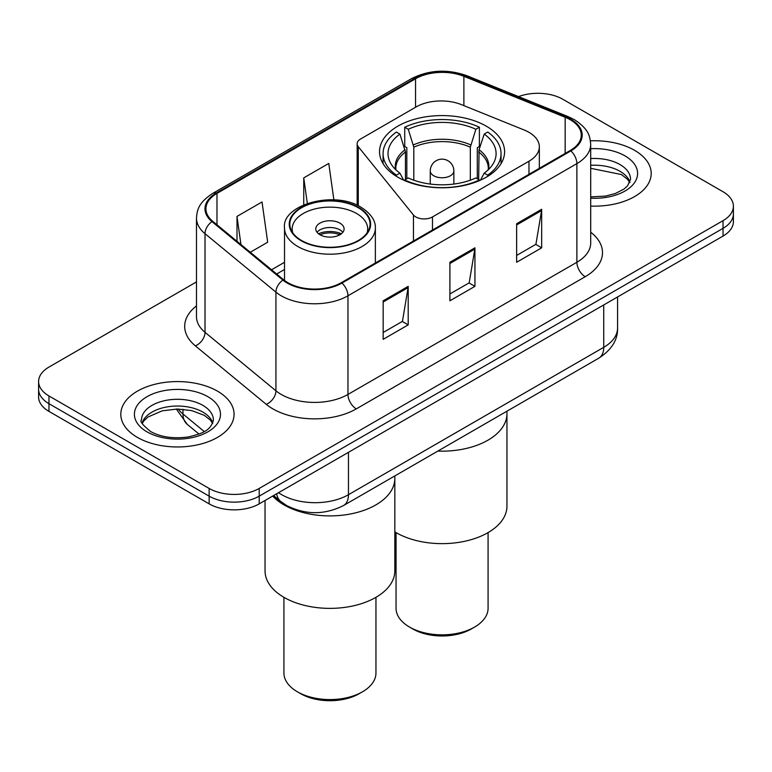 <?xml version="1.0" encoding="UTF-8"?>
<svg xmlns="http://www.w3.org/2000/svg" width="772" height="772" viewBox="0 0 772 772"><rect width="100%" height="100%" fill="white"/><g stroke="black" fill="none" stroke-linecap="round" stroke-linejoin="round"><path stroke-width="1.16" d="M528.974 132.33A35.396 20.439 0 0 0 524.246 130.034L461.444 104.645A35.396 20.439 0 0 0 416.108 106.941L360.611 138.979A11.802 6.813 0 0 0 357.156 143.795A11.802 6.813 0 0 0 358.266 146.68L413.445 215.002A11.802 6.813 0 0 0 432.484 216.932L528.974 161.223A35.396 20.439 0 0 0 539.338 146.776A35.396 20.439 0 0 0 528.974 132.33M486.273 126.154A62.532 36.101 0 0 0 418.135 118.328A62.532 36.101 0 0 0 379.534 151.679A62.532 36.101 0 0 0 397.85 177.203A62.532 36.101 0 0 0 465.989 185.029A62.532 36.101 0 0 0 504.589 151.679A62.532 36.101 0 0 0 486.273 126.154M298.832 510.533A35.396 20.439 180 0 1 281.944 503.054L273.153 495.807M196.484 281.905L48.964 367.076A35.396 20.439 0 0 0 38.6 381.522L38.6 396.933A35.396 20.439 0 0 0 48.964 411.389L209.144 503.865A35.396 20.439 0 0 0 259.199 503.865L723.036 236.068A35.396 20.439 0 0 0 733.4 221.612L733.4 213.912A35.396 20.439 0 0 1 723.036 228.358A35.396 20.439 0 0 0 733.4 213.912L733.4 206.201A35.396 20.439 0 0 0 723.036 191.755L562.856 99.279A35.396 20.439 0 0 0 518.543 96.596M38.6 381.522A35.396 20.439 0 0 0 48.964 395.968L209.144 488.444A35.396 20.439 0 0 0 259.199 488.444L259.199 496.155L723.036 228.358L259.199 496.155A35.396 20.439 0 0 1 209.144 496.155A35.396 20.439 0 0 0 259.199 496.155L259.199 503.865M48.964 395.968L48.964 403.679L209.144 496.155L48.964 403.679A35.396 20.439 0 0 1 38.6 389.233A35.396 20.439 0 0 0 48.964 403.679L48.964 411.389M634.603 150.337A56.626 32.694 0 0 0 590.435 140.842A56.626 32.694 0 0 1 634.603 150.337A56.626 32.694 0 0 1 651.192 173.449A56.626 32.694 0 0 0 634.603 150.337M217.482 391.153A56.626 32.694 0 0 0 155.77 384.07A56.626 32.694 0 0 0 120.808 414.274A56.626 32.694 0 0 0 137.397 437.396A56.626 32.694 0 0 0 199.108 444.479A56.626 32.694 0 0 0 234.07 414.274A56.626 32.694 0 0 0 217.482 391.153A56.626 32.694 0 0 0 155.77 384.07A56.626 32.694 0 0 0 120.808 414.274A56.626 32.694 0 0 0 137.397 437.396A56.626 32.694 0 0 0 199.108 444.479A56.626 32.694 0 0 0 234.07 414.274A56.626 32.694 0 0 0 217.482 391.153M570.199 119.699A37.751 21.799 180 0 1 581.258 135.11A37.751 21.799 180 0 1 570.199 150.521L341.282 282.687A37.751 21.799 180 0 1 283.662 279.773L212.754 221.303A37.751 21.799 180 0 1 205.921 208.807A37.751 21.799 180 0 1 216.98 193.396L415.539 78.754A37.751 21.799 180 0 1 463.885 76.312L565.162 117.257A37.751 21.799 180 0 1 570.199 119.699M570.865 119.313A38.697 22.34 0 0 0 565.702 116.813L464.426 75.868A38.697 22.34 0 0 0 414.863 78.368L216.314 193.01A38.697 22.34 0 0 0 211.982 221.622L282.89 280.091A38.697 22.34 0 0 0 341.948 283.073L570.865 150.907A38.697 22.34 0 0 0 570.865 119.313M383.163 300.8L383.163 339.333L408.195 324.877L408.195 286.354L383.163 300.8M383.163 332.491L402.444 321.364L408.089 287.628A9.438 5.452 -120 0 0 408.195 286.354M402.27 321.461L408.195 324.877M516.642 223.735L516.642 262.268L541.674 247.822L541.674 209.289L516.642 223.735M516.642 255.435L535.922 244.299L541.568 210.563A9.438 5.452 -120 0 0 541.674 209.289M535.749 244.396L541.674 247.822M449.902 262.268L449.902 300.8L474.934 286.354L474.934 247.822L449.902 262.268M449.902 293.958L469.183 282.832L474.828 249.095A9.438 5.452 -120 0 0 474.934 247.822M469.009 282.928L474.934 286.354M590.696 206.076A56.626 32.694 0 0 0 651.192 173.449A56.626 32.694 0 0 1 590.696 206.076M259.199 488.444L723.036 220.657A35.396 20.439 0 0 0 733.4 206.201M250.292 252.261L267.681 242.225L262.036 201.965L237.004 216.411L237.004 241.308M333.88 199.861L328.775 163.432L303.743 177.878L303.743 204.802M303.743 177.878L307.324 203.403M237.004 216.411L240.951 244.56M405.454 179.558L405.454 151.987L399.906 134.087A54.03 31.198 0 0 0 391.047 163.896A54.03 31.198 0 0 0 399.906 173.131L396.383 175.157L396.383 176.334M406.825 178.766L406.825 147.713L404.731 146.506L404.731 127.235A58.99 34.055 0 0 1 479.393 127.235L475.87 129.271A54.03 31.198 0 0 0 408.253 129.271L413.802 147.172L413.802 180.194M470.322 180.194L470.322 147.172L475.87 129.271M437.849 451.08A64.887 37.461 0 0 0 506.953 413.695A64.887 37.461 180 0 1 487.943 440.185A64.887 37.461 180 0 1 437.849 451.08M479.393 127.235L479.393 146.506L477.299 147.713L477.299 178.766M404.731 180.638L404.731 179.972A58.99 34.055 0 0 0 479.393 179.972L479.393 180.638M399.906 134.087L396.383 132.051A58.99 34.055 0 0 0 383.076 153.609A58.99 34.055 0 0 0 396.383 175.157M404.731 179.972L408.253 177.946A54.03 31.198 0 0 0 475.87 177.946L479.393 179.972M408.253 129.271L404.731 127.235M399.906 173.131L403.65 180.165M487.74 176.334L487.74 175.157A58.99 34.055 0 0 0 501.047 153.609A58.99 34.055 0 0 0 487.74 132.051L484.208 134.087L479.065 149.729L478.669 179.558M487.74 175.157L484.208 173.131A54.03 31.198 0 0 0 493.076 163.896A54.03 31.198 0 0 0 484.208 134.087M480.473 180.165L484.208 173.131M394.83 531.86A64.887 37.461 0 0 0 487.943 532.67A64.887 37.461 0 0 0 506.953 506.171L506.953 411.187M396.046 532.593L396.046 608.288A46.011 26.566 0 0 0 409.527 627.067A46.011 26.566 0 0 0 474.597 627.067L474.597 627.067A46.011 26.566 0 0 0 488.078 608.288L488.078 532.593M409.527 627.067L412.866 628.997A41.292 23.835 0 0 0 471.258 628.997L474.597 627.067L471.258 628.997M284.057 504.927A64.887 37.461 0 0 0 354.773 513.042A64.887 37.461 0 0 0 394.83 478.428A64.887 37.461 180 0 1 375.819 504.927A64.887 37.461 180 0 1 272.69 496.068A64.887 37.461 0 0 0 284.057 504.927M358.305 207.745A40.115 23.16 0 0 0 314.59 202.727A40.115 23.16 0 0 0 289.828 224.121A40.115 23.16 0 0 0 301.572 240.497A40.115 23.16 0 0 0 345.287 245.515A40.115 23.16 0 0 0 370.049 224.121A40.115 23.16 0 0 0 358.305 207.745M292.81 232.883A37.751 21.799 180 0 1 292.183 228.937A37.751 21.799 180 0 1 315.487 208.797A37.751 21.799 180 0 1 356.635 213.526A37.751 21.799 180 0 1 367.694 228.937A37.751 21.799 180 0 1 367.067 232.883M339.95 223.156A14.157 8.174 0 0 0 324.52 221.381A14.157 8.174 0 0 0 315.777 228.937A14.157 8.174 0 0 0 319.926 234.717A14.157 8.174 0 0 0 335.357 236.493A14.157 8.174 0 0 0 344.1 228.937A14.157 8.174 0 0 0 339.95 223.156M342.836 232.304A14.157 8.174 0 0 0 339.95 229.902A14.157 8.174 0 0 0 317.041 232.304M318.498 233.752A18.875 10.895 180 0 1 340.548 233.405L340.548 234.35M320.052 234.785A16.521 9.534 180 0 1 338.84 234.389L340.548 233.405M338.561 235.421L338.84 234.389M265.047 500.478L265.047 570.913A64.887 37.461 -0 0 0 305.104 605.518A64.887 37.461 -0 0 0 375.819 597.403A64.887 37.461 -0 0 0 394.83 570.913L394.83 475.919M283.922 597.325L283.922 673.02A46.011 26.566 -0 0 0 297.403 691.799A46.011 26.566 -0 0 0 362.473 691.799L362.473 691.799A46.011 26.566 -0 0 0 375.954 673.02L375.954 597.325M297.403 691.799L300.742 693.729A41.292 23.835 -0 0 0 359.134 693.729L362.473 691.799L359.134 693.729M281.944 502.408L281.944 503.054M358.266 146.68L358.266 205.777M413.445 215.002L413.445 241.028M432.484 216.932L432.484 230.037M528.974 161.223L528.974 174.327M278.547 492.69A47.188 27.242 0 0 0 281.722 494.707A47.188 27.242 0 0 0 348.462 494.707L603.733 347.323A47.188 27.242 0 0 0 617.561 328.061C617.909 339.767 611.665 349.793 598.85 358.131L343.569 505.515A23.594 13.626 60 0 0 348.462 494.707L348.462 452.324M603.733 304.94L603.733 347.323A23.594 13.626 60 0 1 598.85 358.131M276.637 493.79A23.594 15.778 129.5 0 0 280.747 501.462L273.587 495.556M723.036 236.068L723.036 220.657M209.144 503.865L209.144 488.444M178.197 409.035A47.188 27.242 0 0 0 182.983 414.014L182.983 409.257M198.983 434.038L187.297 424.407A23.594 15.778 129.5 0 1 182.983 414.014L204.242 431.548M590.696 232.198A58.99 34.055 180 0 1 585.215 276.714L356.297 408.88A11.802 6.813 60 0 1 347.96 394.434L576.877 262.268A47.188 27.242 0 0 0 590.696 243.006L590.696 144.364A47.188 27.242 180 0 1 576.877 163.625A11.802 6.813 -120 0 0 570.865 150.907M356.297 408.88A58.99 34.055 180 0 1 272.873 408.88A58.99 34.055 180 0 1 266.263 404.335L195.355 345.866A58.99 34.055 180 0 1 196.484 305.895M281.22 394.434A47.188 27.242 0 0 0 347.96 394.434L347.96 295.792A47.188 27.242 180 0 1 275.932 292.154L205.014 233.684A47.188 27.242 180 0 1 196.484 218.051L196.484 316.694A47.188 27.242 0 0 0 205.014 332.327L275.932 390.796A47.188 27.242 0 0 0 281.22 394.434M590.696 144.364C589.933 136.248 589.181 129.503 574.436 119.689L568.231 116.678A11.802 5.529 112 0 0 565.702 116.813M568.231 116.678L466.954 75.743C447.413 68.824 428.856 69.827 411.302 78.754A11.802 6.813 60 0 1 414.863 78.368M216.314 193.01A11.802 6.813 -120 0 0 212.754 193.386C198.443 202.766 197.14 209.83 196.484 218.051M211.982 221.622A11.802 7.894 129.5 0 0 205.014 233.684L205.014 332.327A11.802 7.894 -50.5 0 1 195.355 345.866M466.954 75.743A11.802 5.529 112 0 0 464.426 75.868M282.89 280.091A11.802 7.894 129.5 0 0 275.932 292.154L275.932 390.796A11.802 7.894 -50.5 0 1 266.263 404.335M341.948 283.073A11.802 6.813 60 0 1 347.96 295.792L576.877 163.625L576.877 262.268A11.802 6.813 60 0 0 585.215 276.714M216.98 193.396L216.98 224.797M565.162 117.257L565.162 153.435M463.885 76.312L463.885 105.639M415.539 78.754L415.539 107.269M284.521 262.287L271.541 269.785M449.902 263.493L474.828 249.095M516.642 224.961L541.568 210.563M383.163 302.016L408.089 287.628M629.923 182.202A35.956 20.757 0 0 0 619.984 171.297A35.956 20.757 0 0 0 590.696 165.333M590.696 196.889L605.547 196.088L615.323 193.511L623.853 189.14L627.578 185.859L630.521 179.229A35.956 20.757 0 0 0 619.984 164.552A35.956 20.757 0 0 0 590.696 158.588M590.696 198.201A43.039 24.849 0 0 0 633.542 183.987A43.039 24.849 0 0 0 624.992 155.886A43.039 24.849 0 0 0 590.696 148.706M405.454 151.987A46.252 26.702 0 0 0 395.814 168.306L395.911 169.84M470.322 147.172A46.252 26.702 0 0 0 413.802 147.172M405.059 149.729A46.803 27.02 0 0 0 395.602 169.541M470.717 144.914A46.803 27.02 0 0 0 413.406 144.914M488.522 169.541A46.803 27.02 0 0 0 479.065 149.729M488.203 169.84L488.309 168.306A46.252 26.702 0 0 0 478.669 151.987M453.859 184.054L453.859 170.95A11.802 6.813 180 0 1 450.404 175.765A11.802 6.813 180 0 1 433.719 175.765A11.802 6.813 180 0 1 430.265 170.95L430.265 184.054M212.802 423.017A35.956 20.757 0 0 0 202.872 412.113A35.956 20.757 0 0 0 166.771 406.969A35.956 20.757 0 0 0 142.077 423.017M202.872 405.377A35.956 20.757 0 0 0 163.674 400.871A35.956 20.757 0 0 0 141.479 420.055C139.597 421.165 142.617 424.976 150.55 431.49C160.923 437.164 173.546 438.969 188.426 436.913C201.617 433.69 210.65 431.065 213.4 420.055A35.956 20.757 0 0 0 202.872 405.377M147.008 431.847A43.039 24.849 0 0 0 207.871 431.847A43.039 24.849 0 0 0 207.871 396.702A43.039 24.849 0 0 0 147.008 396.702A43.039 24.849 0 0 0 147.008 431.847M301.157 240.739A40.704 23.498 0 0 0 358.719 240.739A40.704 23.498 0 0 0 358.719 207.504A40.704 23.498 0 0 0 301.157 207.504A40.704 23.498 0 0 0 301.157 240.739M375.366 263.011L375.366 227.972A45.423 26.229 180 0 1 347.323 252.203A45.423 26.229 180 0 1 297.818 246.519A45.423 26.229 180 0 1 284.521 227.972L284.521 280.448M357.156 143.795L357.156 205.255M539.338 146.776L539.338 168.344M343.569 505.515C324.587 515.049 305.596 515.049 286.605 505.515L280.747 501.462M617.561 328.061L617.561 296.959M187.297 424.407L176.296 409.035M411.302 78.754L212.754 193.386M284.521 269.476L276.665 274.002M629.749 182.607L627.578 179.345L621.45 174.54L590.696 168.315M383.076 163.654L383.076 153.609M501.047 163.654L501.047 153.609M453.859 170.95A11.802 11.802 0 0 0 436.161 160.73A11.802 11.802 0 0 0 430.265 170.95M212.628 423.423L210.457 420.171L204.329 415.355L191.678 410.588L177.406 409.025L162.197 410.829L147.992 417.005L143.891 420.808L142.251 423.423M375.366 227.972C375.51 224.739 374.941 216.092 361.084 207.272C333.929 189.931 281.249 205.062 284.521 227.972M367.694 228.937L367.694 231.947M292.183 228.937L292.183 231.947"/></g></svg>
